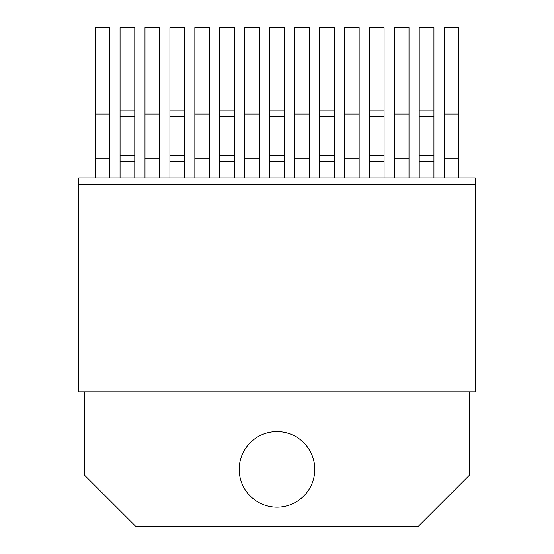 <?xml version="1.0" encoding="UTF-8"?>
<svg xmlns="http://www.w3.org/2000/svg" width="554" height="554" viewBox="0 0 554 554"><rect width="100%" height="100%" fill="white"/><g stroke="black" fill="none" stroke-linecap="round" stroke-linejoin="round"><path stroke-width="0.83" d="M469.376 391.837L84.624 391.837L84.624 475.263L135.668 526.3L418.332 526.3L469.376 475.263L469.376 391.837M239.21 469.376A37.79 37.79 0 0 0 295.891 502.097A37.79 37.79 0 0 0 295.891 436.649A37.79 37.79 0 0 0 239.21 469.376M419.219 177.869L419.219 161.415L433.941 161.415L433.941 177.869M433.941 161.415L433.941 27.7L419.219 27.7L419.219 110.897L433.941 110.897M419.219 161.415L419.219 155.667L433.941 155.667M78.737 184.544L78.737 391.837L475.263 391.837L475.263 177.869L78.737 177.869L78.737 184.544L475.263 184.544M169.919 177.869L169.919 161.415L184.641 161.415L184.641 177.869M259.431 114.062L244.709 114.062L244.709 27.7L259.431 27.7L259.431 177.869M120.059 177.869L120.059 161.415L134.781 161.415L134.781 177.869M369.359 177.869L369.359 27.7L384.081 27.7L384.081 177.869M419.219 155.667L419.219 110.897M120.059 161.415L120.059 27.7L134.781 27.7L134.781 161.415M269.639 177.869L269.639 27.7L284.361 27.7L284.361 177.869M169.919 161.415L169.919 27.7L184.641 27.7L184.641 161.415M219.779 177.869L219.779 27.7L234.501 27.7L234.501 177.869M319.499 177.869L319.499 27.7L334.221 27.7L334.221 177.869M309.291 114.062L294.569 114.062L294.569 27.7L309.291 27.7L309.291 177.869M359.151 114.062L344.429 114.062L344.429 27.7L359.151 27.7L359.151 177.869M95.129 177.869L95.129 27.7L109.851 27.7L109.851 177.869M209.571 114.062L194.849 114.062L194.849 27.7L209.571 27.7L209.571 177.869M394.289 114.062L409.011 114.062L409.011 27.7L394.289 27.7L394.289 177.869M458.871 114.062L444.149 114.062L444.149 27.7L458.871 27.7L458.871 177.869M444.149 114.062L444.149 158.229L458.871 158.236M444.149 158.236L444.149 177.869M294.569 114.062L294.569 158.229L309.291 158.236M294.569 158.236L294.569 177.869M144.989 114.062L159.711 114.062L159.711 27.7L144.989 27.7L144.989 177.869M344.429 114.062L344.429 177.869M194.849 114.062L194.849 158.229L209.571 158.236M194.849 158.236L194.849 177.869M244.709 114.062L244.709 158.229L259.431 158.236M344.429 158.236L359.151 158.236M144.989 158.236L159.711 158.236L159.711 177.869M244.709 158.236L244.709 177.869M95.129 158.236L109.851 158.236M95.129 114.062L109.851 114.062M159.711 114.062L159.711 158.229M394.289 158.236L409.011 158.236L409.011 177.869M409.011 114.062L409.011 158.229M369.359 110.897L384.081 110.897M419.219 116.645L433.941 116.645M369.359 116.645L384.081 116.645M169.919 116.645L184.641 116.645M169.919 155.667L184.641 155.667M319.499 110.897L334.221 110.897M169.919 110.897L184.641 110.897M269.639 116.645L284.361 116.645M269.639 155.667L284.361 155.667M269.639 161.415L284.361 161.415M219.779 161.415L234.501 161.415M369.359 155.667L384.081 155.667M120.059 155.667L134.781 155.667M219.779 110.897L234.501 110.897M120.059 110.897L134.781 110.897M269.639 110.897L284.361 110.897M219.779 116.645L234.501 116.645M319.499 155.667L334.221 155.667M319.499 161.415L334.221 161.415M219.779 155.667L234.501 155.667M369.359 161.415L384.081 161.415M319.499 116.645L334.221 116.645M120.059 116.645L134.781 116.645"/></g></svg>
